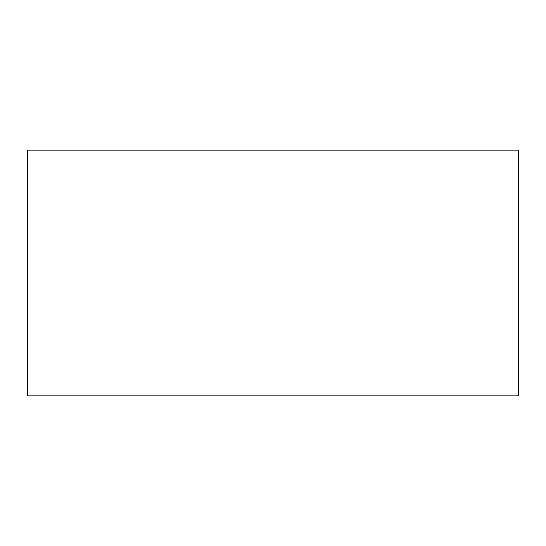<?xml version="1.0" encoding="UTF-8"?>
<svg xmlns="http://www.w3.org/2000/svg" width="546" height="546" viewBox="0 0 546 546"><rect width="100%" height="100%" fill="white"/><g stroke="black" fill="none" stroke-linecap="round" stroke-linejoin="round"><path stroke-width="0.82" d="M27.3 395.85L518.7 395.85L518.7 150.15L27.3 150.15L27.3 395.85"/></g></svg>
